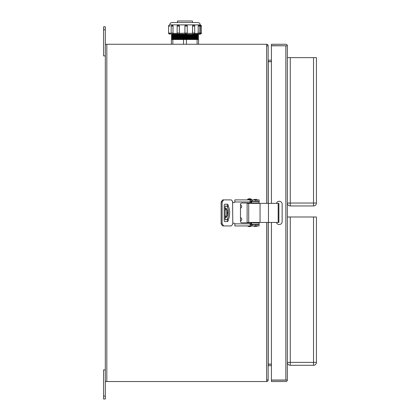 <?xml version="1.0" encoding="UTF-8"?>
<svg xmlns="http://www.w3.org/2000/svg" width="420" height="420" viewBox="0 0 420 420"><rect width="100%" height="100%" fill="white"/><g stroke="black" fill="none" stroke-linecap="round" stroke-linejoin="round"><path stroke-width="0.63" d="M105.31 369.925L103.561 369.925L103.561 399L105.31 399L105.31 26.817L103.561 26.817L103.561 55.892L105.31 55.892M105.31 381.554L106.822 381.554L106.822 44.263L105.31 44.263M106.822 44.263L266.742 44.263L266.627 45.775L268.139 45.775L268.139 60.197M266.627 222.442L266.627 380.042L268.139 379.943L266.627 380.042L266.742 381.554L106.822 381.554M266.742 44.268A1.512 1.512 0 0 1 268.139 45.775M268.139 379.943L268.139 222.442M268.139 203.369L268.139 45.874L266.627 45.775L266.627 203.369M268.139 380.042A1.512 1.512 0 0 1 266.742 381.549M271.425 61.593L268.254 61.593L268.139 60.081M271.425 61.709L268.139 61.709M271.425 364.108L268.139 364.108M271.425 365.62L268.139 365.736M268.254 60.197L271.425 60.197M268.139 364.229A1.512 1.512 0 0 1 268.254 364.224L271.425 364.224M268.254 365.62L268.254 364.224M248.714 203.369L248.714 222.442L247.118 222.442L247.118 203.369L268.459 203.369L268.459 222.442L278.891 222.442L278.891 203.369L268.459 203.369M248.714 222.442L268.459 222.442M240.487 204.855A1.722 1.722 0 0 1 240.487 208.168M240.487 217.649A1.722 1.722 0 0 1 240.487 220.962M226.79 216.951L226.79 208.861M227.645 212.909L226.013 217.675L225.178 215.271L225.178 210.541L226.013 208.142L227.645 212.909M251.654 222.794L259.098 222.91L259.098 224.306L259.098 222.442M251.654 203.023L259.098 202.907L259.098 201.511L259.098 203.369M251.654 201.511L251.654 202.907L251.654 201.511L259.098 201.511M251.654 222.91L251.654 224.306L259.098 224.306M227.729 206.047L225.146 206.047L225.146 211.649M225.146 214.168L225.146 219.77L227.729 219.77M226.013 219.77C229.199 220.259 229.204 205.569 226.013 206.047M227.273 219.77C230.407 220.264 230.417 205.564 227.273 206.047M250.152 224.075L251.071 224.537L250.955 222.442M250.955 203.369L251.071 201.275L250.152 201.742M232.811 223.608L232.58 224.537L231.184 225.934L222.705 225.934L221.125 223.839L221.125 201.973L222.705 199.883L231.184 199.883L232.58 201.275L232.811 223.608A1.166 1.166 0 0 1 234.806 223.839L234.906 224.306L234.806 223.839L250.152 223.839L250.152 222.794L241.883 222.794A1.397 1.397 0 0 1 240.487 221.398L240.487 204.419A1.397 1.397 0 0 1 241.883 203.023L250.152 203.023L250.152 199.988L250.808 199.883L251.276 199.883L251.276 201.275L259.098 201.275L259.098 199.883L251.276 199.883M227.073 221.629L227.729 220.93L227.729 219.587M227.729 206.231L227.729 204.881L227.073 204.183M250.682 225.934L234.906 225.934L234.806 223.839M223.697 225.934L222.112 223.839L222.112 201.973L223.697 199.883M227.729 220.93L228.16 220.93L228.16 219.146M228.16 206.672L228.16 204.881L227.729 204.881M228.16 220.93L227.498 221.629L224.789 221.629L224.207 220.93L224.207 204.881L224.789 204.183L227.498 204.183L228.16 204.881M250.588 199.883L234.906 199.883L234.806 201.973A1.166 1.166 0 0 1 232.811 202.209M234.906 201.511L234.806 201.973L234.906 201.511M250.808 224.537L251.276 224.537L251.276 225.934L259.098 225.934L259.098 224.537L251.276 224.537M251.276 201.275L250.808 201.275M251.276 225.934L250.152 225.829L250.152 223.839M259.098 225.934L259.098 224.537M249.559 198.718A6.515 6.515 0 0 0 247.7 199.185L251.422 199.185A6.515 6.515 0 0 0 249.559 198.718M248.162 222.794L248.162 222.442M248.162 203.369L248.162 203.023M251.422 199.883L251.422 199.185M247.7 199.883L247.7 199.185M247.931 225.934L247.931 226.286L251.186 226.286L251.186 225.934M256.751 199.883L256.751 199.432L254 199.432L254 199.883M254 225.934L254 226.385L256.751 226.385L256.751 225.934M285.847 380.158L287.359 380.042A1.512 1.512 0 0 1 285.847 381.554L271.425 381.554L271.425 380.158L285.847 380.158M287.359 380.042L287.359 45.775A1.512 1.512 0 0 0 285.847 44.263L271.425 44.263L271.425 45.659L285.962 45.775L271.425 45.775L271.425 203.369M271.425 222.442L271.425 380.042L285.962 380.042M276.449 203.369A2.909 2.909 0 0 1 282.151 204.183L282.151 221.629A2.909 2.909 0 0 1 276.449 222.442M287.359 45.775L285.962 45.775M172.358 34.167L178.726 34.167L172.358 34.167A1.118 0.625 90 0 0 172.988 33.049L173.056 26.093L171.171 26.093L171.171 33.049L172.988 33.049L172.988 26.093A1.118 0.625 90 0 0 172.358 24.98L173.056 26.093M178.374 24.98L179.398 26.093L177.151 26.093L177.151 33.049L179.361 33.049A1.118 1.003 90 0 1 178.353 34.167M194.712 33.049L194.712 26.093L192.586 26.093L192.586 33.049L194.712 33.049C194.99 33.332 194.623 33.705 193.599 34.167L198.576 34.167M193.599 24.98L193.599 24.98C194.623 25.442 194.99 25.814 194.712 26.093M198.744 34.167L193.111 34.167M198.77 24.98L198.77 24.98C199.794 25.442 200.167 25.814 199.889 26.093L198.219 26.093L198.219 33.049L199.883 33.049C200.167 33.332 199.794 33.705 198.77 34.167M200.214 34.167L199.369 34.167L200.214 34.167L200.298 33.049L201.374 33.049M200.261 24.98L200.261 24.98C201.285 25.442 201.658 25.814 201.38 26.093L200.298 26.093L200.214 33.427L199.4 34.167L197.978 34.167M169.696 24.98L169.696 24.98C168.672 25.447 168.299 25.82 168.578 26.093L168.578 33.049L169.827 33.049L169.743 34.167M177.524 22.549L177.524 21L192.434 21L192.434 22.549M169.743 24.98L169.743 24.875C169.88 23.462 170.657 22.685 172.069 22.549L197.857 22.549M169.911 33.049L169.906 33.353L171.213 33.353M173.056 33.049L173.03 33.353L177.193 33.353M178.353 24.98A1.118 1.003 90 0 1 179.361 26.093L179.361 33.049L179.398 26.093M179.398 33.049L179.356 33.353L187.241 33.049A1.118 1.113 -90 0 1 186.123 34.167C187.147 33.705 187.52 33.332 187.241 33.049L187.241 26.093L184.921 26.093L184.921 33.049A1.118 1.113 90 0 0 186.034 34.167M184.91 26.093L186.029 24.98A1.118 1.113 90 0 0 184.921 26.093L184.91 33.049M187.241 26.093C187.52 25.814 187.147 25.442 186.123 24.98L186.123 24.98A1.118 1.113 -90 0 1 187.241 26.093L187.241 33.049M187.199 33.353L192.575 33.353L192.586 33.049A1.118 0.924 90 0 0 193.51 34.167M193.51 24.98A1.118 0.924 90 0 0 192.586 26.093L192.538 33.049M192.538 26.093L193.489 24.98M194.67 33.353L198.161 33.353L198.219 33.049A1.118 0.488 90 0 0 198.702 34.167M198.14 26.093L198.707 24.98A1.118 0.488 90 0 0 198.219 26.093L198.14 33.049M200.214 24.98L200.214 33.049M200.214 26.093L200.214 24.875C200.078 23.462 199.3 22.685 197.888 22.549M172.027 35.065L172.027 35.354L197.93 35.354L197.93 35.065L172.027 35.065L171.381 34.734L198.576 34.734L197.93 34.109M172.027 36.026L172.027 36.314L197.93 36.314L197.93 36.026L172.027 36.026L171.381 35.69L198.576 35.69L197.93 35.354M172.027 36.981L172.027 37.27L197.93 37.27L197.93 36.981L172.027 36.981L171.381 36.645L198.576 36.645L197.93 36.314M172.027 37.937L172.027 38.225L197.93 38.225L197.93 37.937L172.027 37.937L171.381 37.601L198.576 37.601L197.93 37.27M172.027 38.892L172.027 39.181L197.93 39.181L197.93 38.892L172.027 38.892L171.381 38.561L198.576 38.561L197.93 38.225M171.381 44.263L171.381 39.517L172.835 39.517L172.835 44.263M183.524 44.263L183.524 39.517L172.835 39.517M183.524 39.517L186.433 39.517L186.433 44.263M197.122 44.263L197.122 39.517L186.433 39.517M197.122 39.517L198.576 39.517L198.576 44.263L198.576 39.517L197.93 39.181M184.952 33.353L185.971 34.167L178.726 34.167L179.356 33.353M172.289 24.98L171.171 26.093M170.599 34.167L169.906 33.353M198.161 33.353L197.935 34.167M192.575 33.353L193.032 34.167M173.066 34.167L173.03 33.353M313.53 57.65L290.267 57.65L290.267 203.033L313.53 203.033L313.53 57.65L316.439 57.65L316.439 203.033A2.909 2.909 0 0 1 313.53 205.942L290.267 205.942A2.909 2.909 0 0 1 287.359 203.033A2.909 2.909 0 0 0 290.267 205.942L290.267 203.033L287.359 203.033A2.909 2.909 0 0 0 290.267 205.942M287.359 57.65L290.267 57.65M316.439 203.033A2.909 2.909 0 0 1 313.53 205.942L313.53 203.033L316.439 203.033A2.909 2.909 0 0 1 313.53 205.942M313.53 216.988L290.267 216.988L290.267 362.376L313.53 362.376L313.53 216.988L316.439 216.988L316.439 362.376A2.909 2.909 0 0 1 313.53 365.284L290.267 365.284A2.909 2.909 0 0 1 287.359 362.376A2.909 2.909 0 0 0 290.267 365.284L290.267 362.376L287.359 362.376A2.909 2.909 0 0 0 290.267 365.284M287.359 216.988L290.267 216.988M316.439 362.376A2.909 2.909 0 0 1 313.53 365.284L313.53 362.376L316.439 362.376A2.909 2.909 0 0 1 313.53 365.284M268.254 61.709L268.254 203.369M268.254 222.442L268.254 364.108M278.161 222.442L278.161 203.369M260.048 203.369L260.048 222.442M225.178 210.541L225.178 206.047M225.178 219.77L225.178 215.271M227.288 210.142L227.288 215.675M221.125 201.973L222.112 201.973M221.125 223.839L222.112 223.839M250.152 201.973L234.806 201.973M252.415 225.934L252.415 224.537M255.376 225.934L255.376 224.537M257.003 225.934L257.003 224.537M257.003 199.883L257.003 201.275M255.376 199.883L255.376 201.275M252.415 199.883L252.415 201.275M103.561 29.726L105.31 29.726M103.561 396.092L105.31 396.092M285.847 380.042L285.847 45.775M169.911 26.093L168.583 26.093M169.743 24.875L200.214 24.875M199.847 33.353L200.214 33.353M172.027 34.109L172.027 34.398L197.93 34.398M168.578 33.049L168.583 33.049C168.299 33.332 168.672 33.705 169.696 34.167M171.171 33.049L171.171 33.049C170.893 33.332 171.266 33.705 172.289 34.167M177.151 33.049L177.151 33.049C176.873 33.332 177.245 33.705 178.269 34.167M201.374 26.093L201.38 33.049C201.658 33.332 201.285 33.705 200.261 34.167M247.931 226.286L249.559 226.632L251.186 226.286M256.977 202.907L256.515 203.369M253.775 202.907L254.237 203.369M256.977 222.91L256.515 222.442M253.775 222.91L254.237 222.442M197.93 35.065L198.576 34.734M197.93 36.026L198.576 35.69M197.93 36.981L198.576 36.645M197.93 37.937L198.576 37.601M197.93 38.892L198.576 38.561M172.027 39.181L171.381 39.517M172.027 38.225L171.381 38.561M172.027 37.27L171.381 37.601M172.027 36.314L171.381 36.645M172.027 35.354L171.381 35.69M172.027 34.398L171.381 34.734M199.889 26.093L199.889 33.049M177.151 26.093C176.873 25.814 177.245 25.442 178.269 24.98"/></g></svg>
